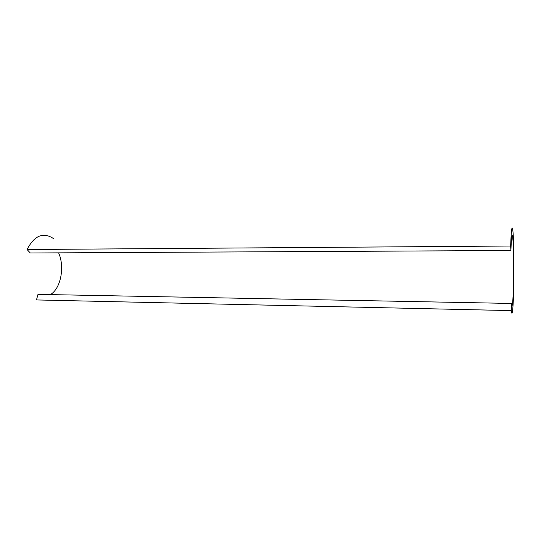 <?xml version="1.0" encoding="UTF-8"?>
<svg xmlns="http://www.w3.org/2000/svg" width="541" height="541" viewBox="0 0 541 541"><rect width="100%" height="100%" fill="white"/><g stroke="black" fill="none" stroke-linecap="round" stroke-linejoin="round"><path stroke-width="0.81" d="M510.623 246.02C511.346 228.086 512.151 223.507 513.03 232.292C513.869 242.199 514.18 266.889 513.754 286.811C513.341 306.835 512.226 318.777 511.292 310.608L36.463 299.944L37.992 294.372L511.448 303.447C512.212 310.318 513.139 300.755 513.483 284.181C513.842 267.694 513.585 247.149 512.888 239.014C512.158 231.805 511.495 235.633 510.907 250.497L30.303 252.999L27.05 249.529L510.623 246.02L510.907 250.497M53.403 238.527C43.226 231.805 34.441 235.47 27.05 249.529M511.292 310.608L511.448 303.447M58.597 252.85C64.988 266.801 60.781 288.833 50.327 294.608M511.522 239.027L512.888 239.014"/></g></svg>

